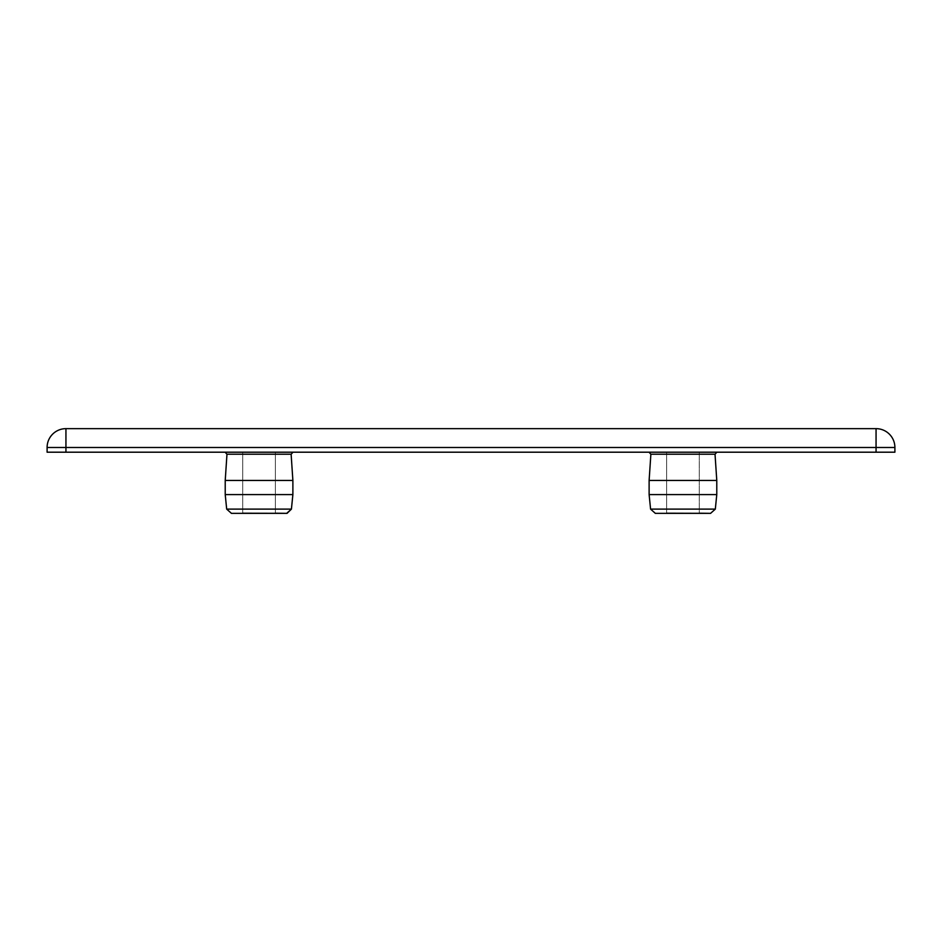 <?xml version="1.0" encoding="UTF-8"?>
<svg xmlns="http://www.w3.org/2000/svg" width="942" height="942" viewBox="0 0 942 942"><rect width="100%" height="100%" fill="white"/><g stroke="black" fill="none" stroke-linecap="round" stroke-linejoin="round"><path stroke-width="0.71" stroke-dasharray="4.71 3.53" d="M275.37 513.213L286.662 513.355L275.37 513.213L275.37 452.195L275.37 513.213L242.73 513.213L242.73 452.195L225.091 452.195L242.73 452.195L242.73 513.213L275.37 513.213L275.37 452.195L293.009 452.195L225.091 452.195L293.009 452.195L225.091 452.195L293.009 452.195L242.73 452.195L275.37 452.195L275.37 513.213L286.662 513.355L291.419 509.116L286.662 513.355L231.438 513.355L242.73 513.213L242.73 452.195L242.73 513.213L231.438 513.355L275.37 513.213L242.73 513.213M293.009 452.195L291.125 454.209L226.975 454.209L291.125 454.209L292.88 480.455L291.125 454.209L292.88 480.455L292.88 494.585L225.22 494.585L226.681 509.116L231.438 513.355L226.681 509.116L225.22 494.585L225.22 480.455L225.22 494.585L292.88 494.585L292.88 480.455L225.22 480.455L226.975 454.209L225.22 480.455L292.88 480.455L292.88 494.585L225.22 494.585M876.06 428.645A18.84 18.84 0 0 1 894.9 447.485L894.9 452.195L47.1 452.195L47.1 447.485A18.84 18.84 0 0 1 65.94 428.645L876.06 428.645L876.06 447.485L47.1 447.485M648.991 452.195L716.909 452.195L648.991 452.195L716.909 452.195L648.991 452.195L650.875 454.209L648.991 452.195M699.27 452.195L666.63 452.195L699.27 452.195L699.27 513.213L699.27 452.195L699.27 513.213L710.562 513.355L666.63 513.213L666.63 452.195L666.63 513.213L699.27 513.213L699.27 452.195M226.681 509.116L291.419 509.116L226.681 509.116L291.419 509.116L292.88 494.585M291.125 454.209L226.975 454.209L225.091 452.195M292.88 480.455L225.22 480.455M655.338 513.355L666.63 513.213L655.338 513.355L650.581 509.116L649.12 494.585L649.12 480.455L650.875 454.209L649.12 480.455L716.78 480.455L716.78 494.585L716.78 480.455L716.78 494.585L649.12 494.585L716.78 494.585L715.319 509.116L710.562 513.355L715.319 509.116L650.581 509.116L655.338 513.355L666.63 513.213L666.63 452.195L666.63 513.213L710.562 513.355L655.338 513.355M649.12 480.455L716.78 480.455L649.12 480.455L649.12 494.585L649.12 480.455L650.875 454.209L715.025 454.209L716.78 480.455L715.025 454.209L716.909 452.195L715.025 454.209L650.875 454.209L715.025 454.209M716.78 494.585L649.12 494.585L650.581 509.116L715.319 509.116L650.581 509.116M699.27 513.213L666.63 513.213M231.438 513.355L286.662 513.355L231.438 513.355M894.9 447.485L876.06 447.485L876.06 452.195M65.94 428.645L65.94 452.195M231.379 513.355L286.721 513.355M710.621 513.355L655.279 513.355"/><path stroke-width="1.41" d="M293.009 452.195L291.125 454.209L293.009 452.195L291.125 454.209L292.88 480.455L292.88 494.585L291.419 509.116L292.88 494.585L291.419 509.116L287.086 513.331M242.73 513.213L286.662 513.355L291.419 509.116L226.681 509.116L231.438 513.355L226.681 509.116L225.22 494.585L226.681 509.116M225.091 452.195L226.975 454.209L225.22 480.455L225.22 494.585L225.22 480.455L226.975 454.209L225.091 452.195L226.975 454.209L291.125 454.209M286.662 513.355L275.37 513.213M225.22 480.455L292.88 480.455M225.22 494.585L292.88 494.585M876.06 452.195L894.9 452.195L894.9 447.485A18.84 18.84 0 0 0 876.06 428.645L65.94 428.645A18.84 18.84 0 0 0 47.1 447.485L47.1 452.195L876.06 452.195L876.06 428.645M715.025 454.209L716.78 480.455L715.025 454.209L716.909 452.195L715.025 454.209L650.875 454.209L648.991 452.195L650.875 454.209L649.12 480.455L649.12 494.585L650.581 509.116L655.338 513.355L650.581 509.116L649.12 494.585L716.78 494.585L715.319 509.116L710.562 513.355L699.27 513.213M666.63 513.213L710.562 513.355L715.319 509.116L716.78 494.585L716.78 480.455L649.12 480.455M716.78 494.585L715.319 509.116L650.581 509.116M65.94 452.195L65.94 447.485L894.9 447.485M65.94 428.645L65.94 447.485L47.1 447.485M231.379 513.355L286.721 513.355M710.621 513.355L655.279 513.355"/></g></svg>
